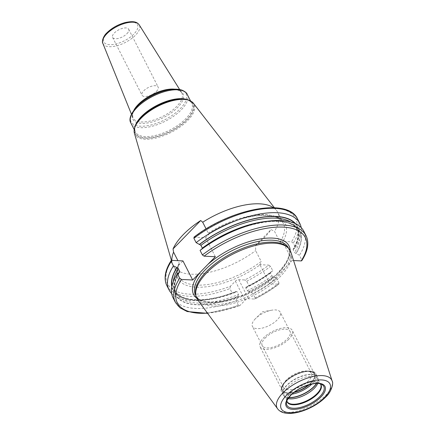 <?xml version="1.0" encoding="UTF-8"?>
<svg xmlns="http://www.w3.org/2000/svg" width="435" height="435" viewBox="0 0 435 435"><rect width="100%" height="100%" fill="white"/><g stroke="black" fill="none" stroke-linecap="round" stroke-linejoin="round"><path stroke-width="0.33" stroke-dasharray="2.17 1.63" d="M290.95 252.349A52.45 23.126 -27 0 1 280.412 276.426A52.45 23.126 153 0 1 234.046 303.168A52.45 23.126 153 0 1 197.718 299.851M195.614 294.098A52.031 22.941 153 0 0 196.582 296.996A52.031 22.941 153 0 0 231.822 302.146A52.031 22.941 153 0 0 279.482 275.159A52.031 22.941 -27 0 0 289.308 249.75L288.617 248.401M287.53 247.265A52.031 22.941 -27 0 1 289.308 249.75M295.572 223.688A69.883 30.814 -27 0 1 293.734 248.95L295.441 247.477L293.212 243.105L291.504 241.849L282.565 241.409L283.457 240.49C281.565 242.219 280.417 242.784 280.026 242.181L274.48 231.289L271.032 229.598A57.958 25.556 -27 0 1 264.388 237.575A57.958 25.556 -27 0 1 255.601 245.443L255.655 250.614L261.201 261.506A58.692 25.877 -27 0 1 178.693 276.551C177.029 273.359 177.132 269.303 179.002 264.388L177.768 266.253L182.961 260.924M179.002 264.388L179.117 263.039L177.915 260.674M193.923 237.211L205.635 237.651L210.828 232.317L209.909 233.062L208.251 233.127L206.108 228.919M205.635 237.651L215.352 256.726M171.694 260.369A71.84 31.679 153 0 0 230.409 286.257L235.378 281.157A2.632 1.164 153 0 1 238.766 279.667L244.742 279.961A71.84 31.679 153 0 0 268.835 265.122L259.891 264.681L258.999 265.6C260.75 263.588 261.484 262.223 261.201 261.506M255.601 245.443L271.032 229.598M175.354 302.276A73.346 32.342 153 0 0 238.396 305.278L239.554 305.723L240.131 305.332L245.095 300.232A2.632 1.164 -27 0 1 248.483 298.742L254.459 299.035L255.193 297.899A73.346 32.342 153 0 0 279.036 283.044L278.552 284.196L269.613 283.756L259.891 264.681M269.613 283.756L292.282 260.483L282.565 241.409M273.539 207.718A58.692 25.877 -27 0 1 276.568 210.535A58.692 25.877 -27 0 1 277.731 212.367A58.692 25.877 -27 0 1 274.48 231.289M171.847 260.38A58.692 25.877 153 0 0 172.342 263.637A58.692 25.877 153 0 0 173.146 265.66A58.692 25.877 153 0 0 255.655 250.614M126.982 33.647A9.032 3.98 153 0 0 128.684 29.237A9.032 3.98 153 0 0 122.572 28.346A9.032 3.98 153 0 0 114.302 33.027A9.032 3.98 153 0 0 112.594 37.437A9.032 3.98 153 0 0 118.711 38.329A9.032 3.98 153 0 0 126.982 33.647M156.415 91.415A9.032 3.98 153 0 0 158.123 87.005A9.032 3.98 153 0 0 152.005 86.114A9.032 3.98 153 0 0 143.735 90.795A9.032 3.98 153 0 0 142.027 95.205A9.032 3.98 153 0 0 148.145 96.097A9.032 3.98 153 0 0 156.415 91.415M268.835 265.122L270.543 266.378L272.772 270.749L270.526 272.299C263.034 277.878 254.839 282.815 245.949 287.105L246.618 287.046A69.883 30.814 153 0 0 271.065 272.223M248.967 291.651L247.205 290.683L245.775 287.888L246.362 287.035A69.6 30.689 153 0 0 270.858 272.218L270.488 273.077L271.918 275.877L276.747 278.552A73.346 32.342 -27 0 1 252.904 293.402L248.967 291.651A69.883 30.814 153 0 0 273.408 276.829M279.036 283.044L276.747 278.552M278.998 284.082L278.552 284.196A71.84 31.679 153 0 1 254.459 299.035L254.992 298.943C263.675 294.566 271.679 289.612 278.998 284.082M230.409 286.257L229.903 288.606L232.132 292.983A73.346 32.342 -27 0 1 212.606 298.698A73.346 32.342 -27 0 1 171.678 293.576M272.772 270.749A73.346 32.342 -27 0 1 248.929 285.605L246.699 281.228L244.742 279.961M238.396 305.278L236.107 300.781A73.346 32.342 -27 0 1 173.065 297.785M255.193 297.899L252.904 293.402M293.571 260.549L292.282 260.483M248.929 285.605L246.618 287.046M171.814 286.741A69.883 30.814 153 0 0 214.45 298.312A69.883 30.814 153 0 0 235.542 291.912L232.132 292.983M235.542 291.912L236.194 291.39C207.239 303.298 179.834 302.167 174.707 290.275A68.474 30.194 153 0 0 237.086 291.706L235.759 291.695A69.6 30.689 153 0 1 171.956 286.056M179.182 272.223A68.474 30.194 153 0 0 176.131 293.07A68.474 30.194 153 0 0 238.51 294.506L237.086 291.706M238.51 294.506L236.107 300.781M293.734 248.95L293.157 249.804L294.587 252.604L299.416 255.28L301.705 259.771L301.781 260.685M202.367 248.097L202.003 248.956A69.6 30.689 -27 0 1 278.242 221.17A69.6 30.689 -27 0 1 295.871 253.545M267.53 221.219A68.474 30.194 -27 0 1 298.154 230.898C291.504 212.671 236.64 221.932 202.335 248.874L201.796 248.945M290.585 221.893A68.474 30.194 -27 0 1 296.724 228.103C299.47 233.53 298.263 240.539 293.103 249.124L293.527 248.945A69.6 30.689 -27 0 0 294.93 223.394M303.766 231.186A73.346 32.342 -27 0 1 299.416 255.28M301.178 227.597A73.346 32.342 -27 0 1 295.441 247.477M258.406 222.861A69.883 30.814 -27 0 1 296.077 253.556M179.128 272.218A69.883 30.814 153 0 0 237.891 296.518M284.37 396.127L287.095 401.478A18.819 8.298 153 0 1 290.651 392.288A18.819 8.298 -27 0 1 307.888 382.528A18.819 8.298 -27 0 1 320.633 384.393L317.909 379.043A18.819 8.298 -27 0 0 305.163 377.178A18.819 8.298 -27 0 0 287.921 386.938A18.819 8.298 153 0 0 284.37 396.127A18.819 8.298 153 0 0 285.012 397.024A18.819 8.298 153 0 0 288.09 398.596M317.909 379.043A18.819 8.298 -27 0 1 318.257 380.087A18.819 8.298 -27 0 1 317.719 383.501M283.805 383.523A15.611 6.884 153 0 0 283.549 387.449A15.611 6.884 153 0 0 294.12 388.999A15.611 6.884 153 0 0 308.42 380.897A15.611 6.884 -27 0 0 311.373 373.273A15.611 6.884 -27 0 0 308.04 371.175A15.611 6.884 -27 0 0 286.496 379.826A15.611 6.884 153 0 0 283.805 383.523L282.75 385.785A17.873 7.879 153 0 1 285.828 381.555A17.873 7.879 -27 0 1 310.492 371.653A17.873 7.879 -27 0 1 310.927 382.784A17.873 7.879 153 0 1 308.622 384.883M282.75 385.785A17.873 7.879 153 0 0 294.555 392.049M255.378 318.752A15.611 6.884 153 0 0 252.425 326.375A15.611 6.884 153 0 0 263.001 327.919A15.611 6.884 153 0 0 277.302 319.823A15.611 6.884 -27 0 0 280.249 312.199A15.611 6.884 -27 0 0 271.793 310.188A15.611 6.884 -27 0 0 255.775 318.355A15.611 6.884 -27 0 0 255.378 318.752M288.835 339.164A18.063 7.966 -27 0 1 272.288 348.533A18.063 7.966 -27 0 1 260.054 346.744A18.063 7.966 -27 0 1 263.469 337.924A18.063 7.966 -27 0 1 280.015 328.555A18.063 7.966 -27 0 1 292.244 330.339A18.063 7.966 -27 0 1 288.835 339.164M308.855 384.812A18.063 7.966 153 0 0 311.063 382.789A18.063 7.966 153 0 0 314.472 373.969A18.063 7.966 153 0 0 302.243 372.181A18.063 7.966 153 0 0 285.697 381.549A18.063 7.966 153 0 0 282.282 390.369A18.063 7.966 153 0 0 294.364 392.196M265.187 338.006A15.611 6.884 -27 0 1 285.268 329.186A15.611 6.884 -27 0 1 287.116 339.077A15.611 6.884 -27 0 1 267.036 347.902A15.611 6.884 -27 0 1 265.187 338.006M277.573 408.748A30.684 13.528 153 0 0 298.823 410.689A30.684 13.528 153 0 0 325.945 395.045A30.684 13.528 -27 0 0 332.112 380.962M288.296 247.765A52.031 22.941 -27 0 1 278.471 273.175A52.031 22.941 153 0 1 230.806 300.161A52.031 22.941 153 0 1 195.571 295.012C200.568 311.145 255.671 297.616 278.449 272.174C287.932 261.913 291.216 253.774 288.296 247.765M196.74 298.214A53.538 23.604 153 0 0 278.911 272.022A53.538 23.604 -27 0 0 290.199 250.593M283.457 240.49A60.199 26.54 153 0 0 269.504 215.249A60.199 26.54 153 0 0 210.828 232.317M194.369 237.097A71.84 31.679 -27 0 1 273.544 208.05A71.84 31.679 -27 0 1 291.504 241.849M177.768 266.253A60.199 26.54 153 0 0 199.366 287.247A60.199 26.54 153 0 0 258.999 265.6M208.251 233.127A58.692 25.877 -27 0 1 283.283 223.258A58.692 25.877 -27 0 1 280.026 242.181M173.146 265.66L178.693 276.551A58.692 25.877 -27 0 1 179.117 263.039M134.415 133.251A33.201 14.638 153 0 0 156.127 137.993A33.201 14.638 153 0 0 187.768 120.462A33.201 14.638 153 0 0 193.379 103.215M141.206 117.532A32.62 14.382 153 0 0 145.067 138.205A32.62 14.382 153 0 0 187.017 119.772A32.62 14.382 153 0 0 173.821 99.968M173.712 99.99A32.206 14.203 -27 0 1 186.626 119.565A32.206 14.203 -27 0 1 145.208 137.764A32.206 14.203 -27 0 1 141.402 117.358A32.206 14.203 -27 0 1 143.371 115.449M187.175 99.62A31.603 13.936 -27 0 1 191.748 103.28A31.603 13.936 -27 0 1 185.778 118.711A31.603 13.936 -27 0 1 156.834 135.106A31.603 13.936 -27 0 1 135.432 131.974A31.603 13.936 -27 0 1 135.154 126.123M130.902 123.094A31.603 13.936 153 0 0 152.304 126.221A31.603 13.936 153 0 0 181.254 109.832A31.603 13.936 153 0 0 187.224 94.4M136.867 106.646A30.852 13.605 153 0 0 140.521 126.194A30.852 13.605 153 0 0 180.193 108.761A30.852 13.605 153 0 0 167.714 90.034M174.663 89.18A27.421 12.093 -27 0 1 181.618 92.66C179.758 89.686 174.647 88.909 166.29 90.333A28.166 12.419 -27 0 1 177.681 107.434A28.166 12.419 -27 0 1 141.457 123.35A28.166 12.419 -27 0 1 138.123 105.498A28.166 12.419 -27 0 1 139.918 103.764L138.14 105.482C133.077 110.958 132.751 113.725 132.664 114.122L132.795 117.542A27.421 12.093 -27 0 1 134.062 109.87M179.666 89.545L181.618 92.66A27.421 12.093 -27 0 1 176.67 106.461A27.421 12.093 -27 0 1 151.086 120.799A27.421 12.093 -27 0 1 132.795 117.542L131.413 114.128M102.861 43.402A20.423 9.004 153 0 0 116.488 45.833A20.423 9.004 153 0 0 135.546 35.148A20.423 9.004 153 0 0 139.233 24.871M107.353 32.69A18.922 8.347 153 0 0 109.593 44.68A18.922 8.347 153 0 0 133.931 33.99A18.922 8.347 153 0 0 131.691 21.995A18.922 8.347 153 0 0 107.353 32.69M166.861 285.61A73.346 32.342 153 0 0 229.903 288.606M246.699 281.228A73.346 32.342 153 0 0 270.543 266.378M207.451 313.124A71.84 31.679 153 0 0 240.131 305.332M238.766 279.667L248.483 298.742M235.378 281.157L245.095 300.232M297.567 219.017A73.346 32.342 -27 0 1 293.212 243.105M306.055 235.683A73.346 32.342 -27 0 1 301.705 259.771M179.334 272.228A69.6 30.689 153 0 0 238.103 296.295M248.706 291.64A69.6 30.689 153 0 0 273.202 276.818M293.157 249.804A68.474 30.194 -27 0 0 296.724 228.103L298.154 230.898A68.474 30.194 -27 0 1 294.587 252.604M247.205 290.683A68.474 30.194 153 0 0 271.918 275.877M173.293 281.657A68.474 30.194 153 0 0 174.707 290.275L176.131 293.07C173.386 287.638 174.593 280.629 179.758 272.044M245.775 287.888A68.474 30.194 153 0 0 270.488 273.077M320.296 383.877L319.252 383.039A18.982 8.368 -27 0 0 290.781 392.767A18.982 8.368 153 0 0 286.817 399.564L286.458 402.538A20.722 9.135 153 0 1 290.787 395.116A20.722 9.135 -27 0 1 321.867 384.496L319.252 383.039A18.982 8.368 -27 0 1 320.383 383.904M286.882 400.901L286.817 399.564A18.982 8.368 153 0 0 286.85 400.994M285.012 397.024L283.854 395.817A19.309 8.515 153 0 1 286.839 385.464A19.309 8.515 -27 0 1 305.647 375.177A19.309 8.515 -27 0 1 317.958 378.439A19.309 8.515 -27 0 1 316.593 383.485M318.257 380.087L317.534 377.161A19.336 8.526 -27 0 0 304.435 375.247A19.336 8.526 -27 0 0 286.719 385.279A19.336 8.526 153 0 0 283.071 394.719L283.854 395.817A19.309 8.515 153 0 0 288.742 397.677M316.397 383.491A19.336 8.526 -27 0 0 317.534 377.161L315.979 374.111A19.336 8.526 -27 0 0 302.88 372.197A19.336 8.526 -27 0 0 285.17 382.229A19.336 8.526 153 0 0 281.516 391.669L283.071 394.719A19.336 8.526 153 0 0 288.856 397.525M292.005 394.153A19.336 8.526 153 0 1 281.516 391.669C280.194 389.08 281.407 385.731 285.153 381.625C289.846 377.036 295.615 373.768 302.466 371.822C310.492 370.397 314.994 371.164 315.979 374.111A19.336 8.526 -27 0 1 312.325 383.556A19.336 8.526 153 0 1 311.819 384.062M309.285 384.687A18.433 8.129 153 0 0 311.324 382.8A18.433 8.129 -27 0 0 309.144 371.12A18.433 8.129 -27 0 0 285.436 381.538A18.433 8.129 153 0 0 294.006 392.473M196.582 296.996L195.897 295.648M209.909 233.062C239.484 213.851 278.4 209.866 283.283 223.258L277.731 212.367M274.414 207.756L276.568 210.535M171.406 260.407L172.342 263.637M134.192 129.543L135.432 131.974C133.675 128.488 135.671 123.611 141.413 117.341L143.452 115.378M173.603 100.017C183.586 98.277 189.633 99.37 191.748 103.28L190.508 100.844M128.684 29.237L158.123 87.005M112.594 37.437L142.027 95.205M207.636 313.369L239.554 305.723M214.45 298.312L212.606 298.698M308.04 371.175L310.492 371.653M283.549 387.449L252.425 326.375M311.373 373.273L280.249 312.199M271.793 310.188L262.517 311.786L255.775 318.355M282.282 390.369L260.054 346.744M314.472 373.969L292.244 330.339"/><path stroke-width="0.65" d="M288.53 248.309L287.53 247.265A52.031 22.941 -27 0 0 251 245.465A52.031 22.941 -27 0 0 206.407 271.587A52.031 22.941 153 0 0 195.614 294.098L195.875 295.517A52.45 23.126 153 0 1 206.75 272.827A52.45 23.126 -27 0 1 251.702 246.493A52.45 23.126 -27 0 1 288.53 248.309A52.45 23.126 -27 0 1 290.95 252.349L332.112 380.962A30.684 13.528 -27 0 0 311.938 376.781A30.684 13.528 -27 0 0 282.859 392.941A30.684 13.528 153 0 0 277.573 408.748C285.333 419.438 312.89 410.232 325.82 396.905C331.269 392.299 333.862 382.963 332.112 380.962M195.875 295.517A52.45 23.126 153 0 0 197.718 299.851L277.573 408.748M200.084 250.424A73.346 32.342 -27 0 1 260.255 222.475L258.406 222.861A69.883 30.814 -27 0 0 201.796 248.945L200.084 250.424L202.378 254.915L204.086 256.171L215.352 256.726L192.683 279.999L182.961 260.924L171.694 260.369L171.14 260.608L171.216 261.522A73.346 32.342 153 0 0 166.861 285.61C163.565 278.569 164.99 270.238 171.14 260.608M177.915 260.674L173.565 252.148L173.048 248.923A58.165 25.649 -27 0 1 183.336 234.552A58.165 25.649 -27 0 1 200.709 220.523L173.048 248.923M200.709 220.523L202.705 222.236A58.692 25.877 -27 0 1 273.539 207.718M206.108 228.919L202.705 222.236M179.758 272.044L177.415 273.697L179.704 278.188L181.417 279.444L192.683 279.999M179.334 272.228L179.698 271.369L178.274 268.569L176.991 267.628A69.6 30.689 153 0 0 171.956 286.056M171.678 293.576A73.346 32.342 -27 0 1 169.09 289.987A73.346 32.342 -27 0 1 173.44 265.894L176.991 267.628M173.44 265.894L171.216 261.522M173.565 252.148A58.692 25.877 153 0 0 171.847 260.38M179.704 278.188A73.346 32.342 153 0 0 175.354 302.276L173.065 297.785A73.346 32.342 -27 0 1 177.415 273.697M204.086 256.171A71.84 31.679 -27 0 1 283.267 227.124A71.84 31.679 -27 0 1 301.221 260.924L293.571 260.549M176.784 267.617A69.883 30.814 153 0 0 171.814 286.741M194.369 237.097L193.885 238.249L196.114 242.621L200.943 245.296A68.474 30.194 -27 0 1 290.585 221.893M199.453 244.345A69.883 30.814 -27 0 1 295.572 223.688M202.482 248.439L200.943 245.296M301.221 260.924L301.781 260.685C307.931 251.055 309.356 242.725 306.055 235.683L303.766 231.186A73.346 32.342 -27 0 0 260.255 222.475M196.114 242.621A73.346 32.342 -27 0 1 299.791 223.389A73.346 32.342 -27 0 1 301.178 227.597M288.09 398.596A18.819 8.298 153 0 0 314.353 388.232A18.819 8.298 -27 0 0 317.719 383.501M294.555 392.049A17.873 7.879 153 0 0 308.622 384.883M294.364 392.196A18.063 7.966 153 0 0 308.855 384.812M286.393 395.371A27.329 12.049 153 0 0 289.628 412.69A27.329 12.049 153 0 0 324.776 397.247A27.329 12.049 -27 0 0 321.541 379.929A27.329 12.049 -27 0 0 286.393 395.371M290.303 395.562A21.766 9.597 -27 0 1 318.289 383.262A21.766 9.597 -27 0 1 320.867 397.057A21.766 9.597 -27 0 1 292.875 409.357A21.766 9.597 -27 0 1 290.303 395.562M195.897 295.648L195.571 295.012A52.031 22.941 153 0 1 205.396 269.602A52.031 22.941 -27 0 1 253.056 242.616A52.031 22.941 -27 0 1 288.296 247.765L288.617 248.401M200.138 272.343A53.538 23.604 153 0 0 196.74 298.214M143.371 115.449A32.206 14.203 -27 0 1 143.452 115.378A32.206 14.203 -27 0 1 173.603 100.017L173.821 99.968C183.189 98.049 189.709 99.126 193.379 103.215A33.201 14.638 153 0 0 170.313 101.306A33.201 14.638 153 0 0 141.136 118.184A33.201 14.638 153 0 0 134.415 133.251L171.406 260.407M173.821 99.968A32.62 14.382 153 0 0 143.289 115.525A32.62 14.382 153 0 0 141.206 117.532M135.154 126.123A31.603 13.936 -27 0 1 141.397 116.542A31.603 13.936 -27 0 1 187.175 99.62M190.508 100.844L187.224 94.4A31.603 13.936 153 0 0 165.822 91.274A31.603 13.936 153 0 0 136.873 107.662A31.603 13.936 153 0 0 130.902 123.094C128.597 119.413 130.582 113.937 136.851 106.662A30.852 13.605 153 0 1 138.836 104.748L136.851 106.662M167.714 90.034A30.852 13.605 153 0 0 138.836 104.748L139.918 103.764A28.166 12.419 -27 0 1 166.29 90.333L167.714 90.034C173.57 88.816 178.404 88.887 182.221 90.246C185.234 91.665 186.898 93.046 187.224 94.4M134.062 109.87A27.421 12.093 -27 0 1 138.167 104.574A27.421 12.093 -27 0 1 174.663 89.18M102.861 43.402C101.572 41.967 103.149 36.11 106.885 32.842C111.784 28.047 117.793 24.643 124.927 22.62C134.181 20.586 137.166 22.158 139.233 24.871A20.423 9.004 153 0 0 125.22 23.245A20.423 9.004 153 0 0 106.863 33.745A20.423 9.004 153 0 0 102.861 43.402L131.413 114.128M181.417 279.444A71.84 31.679 153 0 0 207.451 313.124M207.897 264.377A53.538 23.604 -27 0 1 260.337 238.94A53.538 23.604 -27 0 1 290.199 250.593M199.66 244.356A69.6 30.689 -27 0 1 294.93 223.394M193.885 238.249A73.346 32.342 -27 0 1 297.567 219.017C288.182 197.354 230.229 208.816 193.923 237.211M202.378 254.915A73.346 32.342 -27 0 1 306.055 235.683M202.367 248.097A68.474 30.194 -27 0 1 267.53 221.219M179.698 271.369A68.474 30.194 153 0 0 179.182 272.223M178.274 268.569A68.474 30.194 153 0 0 173.293 281.657M321.867 384.496A20.722 9.135 -27 0 1 319.888 396.541A20.722 9.135 153 0 1 298.318 407.861A20.722 9.135 153 0 1 286.458 402.538C285.958 401.902 287.361 399.537 290.672 395.442C298.421 386.867 316.778 380.875 321.867 384.496M286.85 400.994A18.982 8.368 153 0 0 298.965 404.18A18.982 8.368 153 0 0 317.436 394.066A18.982 8.368 -27 0 0 320.383 383.904M320.296 383.877L320.633 384.393A18.819 8.298 -27 0 1 317.082 393.583A18.819 8.298 153 0 1 299.84 403.343A18.819 8.298 153 0 1 287.095 401.478L286.882 400.901M316.593 383.485A19.309 8.515 -27 0 1 313.956 386.791A19.309 8.515 153 0 1 288.742 397.677M288.856 397.525A19.336 8.526 153 0 0 313.88 386.606A19.336 8.526 -27 0 0 316.397 383.491M292.005 394.153A19.336 8.526 153 0 0 311.819 384.062M294.006 392.473A18.433 8.129 153 0 0 309.285 384.687M193.379 103.215L274.414 207.756M143.452 115.378L141.19 117.548C135.595 123.295 133.338 128.532 134.415 133.251M134.192 129.543L130.902 123.094M139.233 24.871L179.666 89.545M169.09 289.987L166.861 285.61M175.354 302.276L180.008 307.822L187.191 311.547L207.636 313.369M299.791 223.389L297.567 219.017"/></g></svg>
